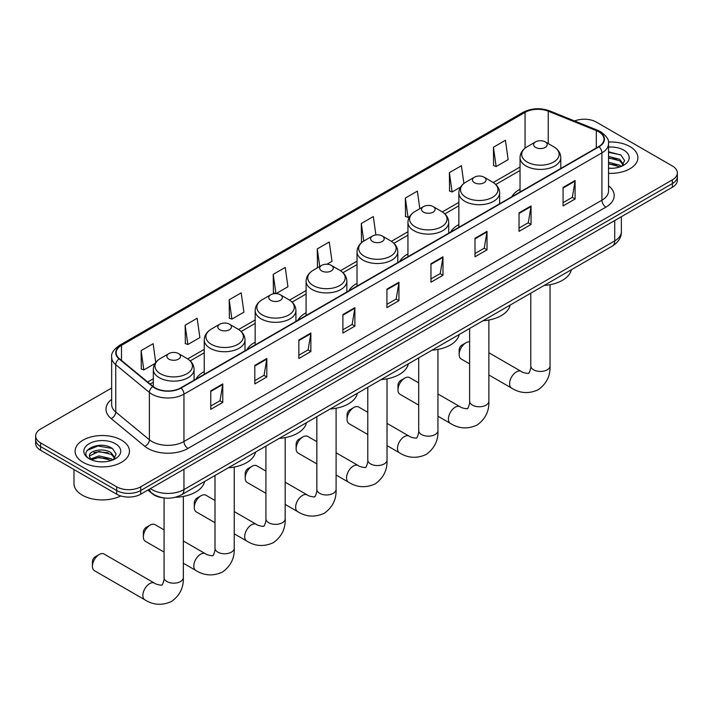 <?xml version="1.0" encoding="UTF-8"?>
<svg xmlns="http://www.w3.org/2000/svg" width="713" height="713" viewBox="0 0 713 713"><rect width="100%" height="100%" fill="white"/><g stroke="black" fill="none" stroke-linecap="round" stroke-linejoin="round"><path stroke-width="1.07" d="M204.239 371.571A30.008 17.326 0 0 0 196.004 379.075M255.165 342.169A30.008 17.326 0 0 0 246.93 349.682M306.091 312.766A30.008 17.326 0 0 0 297.856 320.28M357.017 283.364A30.008 17.326 0 0 0 348.773 290.877M407.943 253.962A30.008 17.326 0 0 0 399.699 261.475M458.86 224.559A30.008 17.326 0 0 0 450.625 232.073M520.035 189.248A30.008 17.326 0 0 0 511.8 196.752M163.17 497.834A16.987 9.804 180 0 1 152.43 493.824L147.876 490.072M111.656 388.024L40.623 429.03A16.987 9.804 0 0 0 35.65 435.964L35.65 443.361A16.987 9.804 0 0 0 40.623 450.295L116.691 494.207A16.987 9.804 0 0 0 140.711 494.207L672.377 187.261A16.987 9.804 0 0 0 677.35 180.327L677.35 176.628A16.987 9.804 0 0 1 672.377 183.562A16.987 9.804 0 0 0 677.35 176.628L677.35 172.929A16.987 9.804 0 0 0 672.377 165.995L596.309 122.075A16.987 9.804 0 0 0 574.589 120.969M35.65 435.964A16.987 9.804 0 0 0 40.623 442.898L116.691 486.819A16.987 9.804 0 0 0 140.711 486.819L140.711 490.517L672.377 183.562L140.711 490.517A16.987 9.804 0 0 1 116.691 490.517A16.987 9.804 0 0 0 140.711 490.517L140.711 494.207M40.623 442.898L40.623 446.596L116.691 490.517L40.623 446.596A16.987 9.804 0 0 1 35.65 439.663A16.987 9.804 0 0 0 40.623 446.596L40.623 450.295M629.935 146.575A27.174 15.686 0 0 0 608.439 142.039A27.174 15.686 0 0 1 629.935 146.575A27.174 15.686 0 0 1 637.894 157.671A27.174 15.686 0 0 0 629.935 146.575M121.495 440.126A27.174 15.686 0 0 0 91.879 436.721A27.174 15.686 0 0 0 75.106 451.222A27.174 15.686 0 0 0 83.064 462.318A27.174 15.686 0 0 0 112.681 465.714A27.174 15.686 0 0 0 129.454 451.222A27.174 15.686 0 0 0 121.495 440.126A27.174 15.686 0 0 0 91.879 436.721A27.174 15.686 0 0 0 75.106 451.222A27.174 15.686 0 0 0 83.064 462.318A27.174 15.686 0 0 0 112.681 465.714A27.174 15.686 0 0 0 129.454 451.222A27.174 15.686 0 0 0 121.495 440.126M598.715 131.78A18.119 10.463 180 0 1 604.018 139.178A18.119 10.463 180 0 1 598.715 146.575L180.746 387.89A18.119 10.463 180 0 1 153.099 386.491L119.463 358.755A18.119 10.463 180 0 1 116.183 352.757A18.119 10.463 180 0 1 121.486 345.359L525.053 112.369A18.119 10.463 180 0 1 548.252 111.192L596.291 130.613A18.119 10.463 180 0 1 598.715 131.78M599.027 131.602A18.574 10.722 0 0 0 596.549 130.399L548.52 110.978A18.574 10.722 0 0 0 524.732 112.182L121.165 345.172A18.574 10.722 0 0 0 119.089 358.906L152.725 386.642A18.574 10.722 0 0 0 181.066 388.068L599.027 146.762A18.574 10.722 0 0 0 599.027 131.602M210.772 390.849L210.772 409.333L222.786 402.399L222.786 383.915L210.772 390.849M210.772 406.054L220.023 400.715L222.732 384.53A4.528 2.611 -120 0 0 222.786 383.915M219.943 400.759L222.786 402.399M254.808 365.421L254.808 383.915L266.822 376.981L266.822 358.487L254.808 365.421M254.808 380.635L264.06 375.288L266.769 359.102A4.528 2.611 -120 0 0 266.822 358.487M263.979 375.341L266.822 376.981M298.854 339.994L298.854 358.487L310.859 351.554L310.859 333.06L298.854 339.994M298.854 355.208L308.096 349.869L310.815 333.675A4.528 2.611 -120 0 0 310.859 333.06M308.016 349.914L310.859 351.554M342.891 314.567L342.891 333.06L354.896 326.126L354.896 307.633L342.891 314.567M342.891 329.78L352.142 324.442L354.851 308.248A4.528 2.611 -120 0 0 354.896 307.633M352.062 324.486L354.896 326.126M563.083 187.448L563.083 205.932L575.088 198.998L575.088 180.505L563.083 187.448M563.083 202.652L572.334 197.314L575.043 181.12A4.528 2.611 -120 0 0 575.088 180.505M572.245 197.358L575.088 198.998M519.037 212.866L519.037 231.36L531.051 224.426L531.051 205.932L519.037 212.866M519.037 228.08L528.288 222.741L531.007 206.547A4.528 2.611 -120 0 0 531.051 205.932M528.208 222.786L531.051 224.426M475.001 238.294L475.001 256.787L487.015 249.853L487.015 231.36L475.001 238.294M475.001 253.507L484.252 248.16L486.961 231.975A4.528 2.611 -120 0 0 487.015 231.36M484.172 248.213L487.015 249.853M430.964 263.721L430.964 282.214L442.978 275.28L442.978 256.787L430.964 263.721M430.964 278.926L440.215 273.587L442.925 257.402A4.528 2.611 -120 0 0 442.978 256.787M440.135 273.64L442.978 275.28M386.927 289.148L386.927 307.633L398.941 300.699L398.941 282.214L386.927 289.148M386.927 304.353L396.178 299.014L398.888 282.82A4.528 2.611 -120 0 0 398.941 282.214M396.098 299.059L398.941 300.699M608.545 173.312A27.174 15.686 0 0 0 637.894 157.671A27.174 15.686 0 0 1 608.545 173.312M140.711 486.819L672.377 179.863A16.987 9.804 0 0 0 677.35 172.929M229.185 299.781L231.903 319.094L243.908 312.16L241.199 292.847L229.185 299.781L229.381 318.158M185.148 325.199L187.858 344.522L199.872 337.588L197.162 318.265L185.148 325.199L185.344 343.586M155.755 362.471L153.126 343.693L141.112 350.627L141.308 369.004M375.894 234.934L373.318 216.565L361.304 223.499L361.5 241.876M419.823 208.713L417.355 191.137L405.341 198.071L405.537 216.458M463.887 183.482L461.391 165.719L449.377 172.653L449.573 191.031M493.423 147.226L496.132 166.548L508.137 159.614L505.428 140.292L493.423 147.226L493.61 165.603M275.993 293.64L287.945 286.742L285.236 267.42L273.231 274.353L273.418 292.731M326.911 264.238L331.991 261.315L329.272 241.992L317.267 248.926L317.463 267.304M317.989 267.509L317.267 267.232M317.267 248.926L319.736 266.502M362.213 242.144L361.304 241.805M361.304 223.499L363.773 241.083M405.341 198.071L408.05 217.394L409.69 216.449M408.05 217.394L405.341 216.387M449.377 172.653L452.095 191.975L460.616 187.047M452.095 191.975L449.377 190.959M496.132 166.548L493.423 165.532M275.851 293.64L273.231 292.66M273.231 274.353L275.931 293.64M231.903 319.094L229.185 318.087M187.858 344.522L185.148 343.506M141.112 350.627L143.821 369.949L155.069 363.452M143.821 369.949L141.112 368.933M608.545 168.134L611.923 168.304M608.545 162.261L619.766 165.22L621.264 166.423M608.545 163.732L620.034 166.869M608.545 156.397L619.766 159.347L623.447 164.427M608.545 157.858L619.766 160.817L623.153 164.81M608.545 168.259A18.458 10.659 0 0 0 623.777 165.211A18.458 10.659 0 0 0 623.777 150.14A18.458 10.659 0 0 0 608.545 147.092M621.7 166.236L624.597 160.559L620.934 155.051L608.545 151.753M608.545 152.324L620.684 154.881M608.545 158.197L616.602 159.195M608.545 164.061L616.602 165.068M459.145 354.557L459.145 349.94A3.966 2.291 -60 0 1 461.953 345.083L465.954 342.775A9.626 5.561 120 0 0 459.145 354.557A9.626 5.561 120 0 0 461.142 358.969L469.617 363.862M535.615 147.413A6.791 3.922 0 0 0 545.222 147.413A6.791 3.922 0 0 0 545.222 141.86L553.662 146.735A18.725 10.811 0 0 1 553.662 162.02A18.725 10.811 0 0 1 527.183 162.02A18.725 10.811 0 0 1 527.183 146.735C522.567 149.472 520.187 153.108 520.035 157.644A20.383 11.764 0 0 0 526.007 165.969A20.383 11.764 0 0 0 548.217 168.518A20.383 11.764 0 0 0 560.801 157.644C560.65 153.108 558.27 149.472 553.662 146.735L545.222 141.86A6.791 3.922 0 0 0 535.615 141.86A6.791 3.922 0 0 0 535.615 147.413M544.162 285.45A31.14 17.977 0 0 0 571.336 269.764M469.617 341.892A9.626 5.561 120 0 0 465.954 342.775L461.953 345.083M397.979 389.877L397.979 385.252A3.966 2.291 -60 0 1 400.777 380.403L404.779 378.086A9.626 5.561 120 0 0 397.979 389.877A9.626 5.561 120 0 0 399.966 394.28L418.7 405.1M474.439 182.724A6.791 3.922 0 0 0 484.047 182.724A6.791 3.922 0 0 0 484.047 177.18L492.487 182.047A18.725 10.811 0 0 1 492.487 197.341A18.725 10.811 0 0 1 466.008 197.341A18.725 10.811 0 0 1 466.008 182.047C461.4 184.792 459.012 188.428 458.86 192.965A20.383 11.764 0 0 0 464.831 201.289A20.383 11.764 0 0 0 487.05 203.838A20.383 11.764 0 0 0 499.626 192.965C499.483 188.428 497.095 184.792 492.487 182.047L484.047 177.18A6.791 3.922 0 0 0 474.439 177.18A6.791 3.922 0 0 0 474.439 182.724M482.986 320.77A31.14 17.977 0 0 0 510.16 305.084M418.7 382.872L409.592 377.614A9.626 5.561 120 0 0 404.779 378.086L400.777 380.403M347.053 419.28L347.053 414.654A3.966 2.291 -60 0 1 349.851 409.806L353.862 407.488A9.626 5.561 120 0 0 347.053 419.28A9.626 5.561 120 0 0 349.049 423.682L367.774 434.493M423.522 212.126A6.791 3.922 0 0 0 433.13 212.126A6.791 3.922 0 0 0 433.13 206.583L441.561 211.449A18.725 10.811 0 0 1 441.561 226.743A18.725 10.811 0 0 1 415.082 226.743A18.725 10.811 0 0 1 415.082 211.449C410.474 214.194 408.094 217.83 407.943 222.367A20.383 11.764 0 0 0 413.914 230.682A20.383 11.764 0 0 0 436.124 233.24A20.383 11.764 0 0 0 448.709 222.367C448.557 217.83 446.178 214.194 441.561 211.449L433.13 206.583A6.791 3.922 0 0 0 423.522 206.583A6.791 3.922 0 0 0 423.522 212.126M432.069 350.172A31.14 17.977 0 0 0 459.234 334.486M367.774 412.266L358.666 407.016A9.626 5.561 120 0 0 353.862 407.488L349.851 409.806M296.127 448.682L296.127 444.056A3.966 2.291 -60 0 1 298.934 439.199L302.936 436.891A9.626 5.561 120 0 0 296.127 448.682A9.626 5.561 120 0 0 298.123 453.085L316.848 463.896M372.596 241.529A6.791 3.922 0 0 0 382.204 241.529A6.791 3.922 0 0 0 382.204 235.985L390.635 240.851A18.725 10.811 0 0 1 390.635 256.136A18.725 10.811 0 0 1 364.156 256.136A18.725 10.811 0 0 1 364.156 240.851C359.548 243.588 357.168 247.233 357.017 251.769A20.383 11.764 0 0 0 362.988 260.085A20.383 11.764 0 0 0 385.198 262.634A20.383 11.764 0 0 0 397.783 251.769C397.631 247.233 395.252 243.588 390.635 240.851L382.204 235.985A6.791 3.922 0 0 0 372.596 235.985A6.791 3.922 0 0 0 372.596 241.529M381.143 379.574A31.14 17.977 0 0 0 408.308 363.888M316.848 441.668L307.749 436.418A9.626 5.561 120 0 0 302.936 436.891L298.934 439.199M245.201 478.084L245.201 473.459A3.966 2.291 -60 0 1 248.008 468.601L252.01 466.293A9.626 5.561 120 0 0 245.201 478.084A9.626 5.561 120 0 0 247.197 482.487L265.922 493.298M321.67 270.931A6.791 3.922 0 0 0 331.278 270.931A6.791 3.922 0 0 0 331.278 265.379L339.718 270.254A18.725 10.811 0 0 1 339.718 285.539A18.725 10.811 0 0 1 313.23 285.539A18.725 10.811 0 0 1 313.23 270.254C308.622 272.99 306.242 276.626 306.091 281.163A20.383 11.764 0 0 0 312.062 289.487A20.383 11.764 0 0 0 334.272 292.036A20.383 11.764 0 0 0 346.857 281.163C346.705 276.626 344.326 272.99 339.718 270.254L331.278 265.379A6.791 3.922 0 0 0 321.67 265.379A6.791 3.922 0 0 0 321.67 270.931M330.217 408.977A31.14 17.977 0 0 0 357.391 393.282M265.922 471.07L256.823 465.812A9.626 5.561 120 0 0 252.01 466.293L248.008 468.601M194.275 507.478L194.275 502.861A3.966 2.291 -60 0 1 197.082 498.004L201.084 495.695A9.626 5.561 120 0 0 194.275 507.478A9.626 5.561 120 0 0 196.271 511.889L214.996 522.7M270.744 300.333A6.791 3.922 0 0 0 280.352 300.333A6.791 3.922 0 0 0 280.352 294.781L288.792 299.656A18.725 10.811 0 0 1 288.792 314.941A18.725 10.811 0 0 1 262.313 314.941A18.725 10.811 0 0 1 262.313 299.656C257.696 302.392 255.316 306.029 255.165 310.565A20.383 11.764 0 0 0 261.136 318.889A20.383 11.764 0 0 0 283.346 321.438A20.383 11.764 0 0 0 295.931 310.565C295.779 306.029 293.399 302.392 288.792 299.656L280.352 294.781A6.791 3.922 0 0 0 270.744 294.781A6.791 3.922 0 0 0 270.744 300.333M279.291 438.37A31.14 17.977 0 0 0 306.465 422.684M214.996 500.473L205.897 495.214A9.626 5.561 120 0 0 201.084 495.695L197.082 498.004M143.358 536.88L143.358 532.263A3.966 2.291 -60 0 1 146.156 527.406L150.158 525.098A9.626 5.561 120 0 0 143.358 536.88A9.626 5.561 120 0 0 145.345 541.292L164.079 552.103M219.818 329.736A6.791 3.922 0 0 0 229.426 329.736A6.791 3.922 0 0 0 229.426 324.183L237.866 329.058A18.725 10.811 0 0 1 237.866 344.343A18.725 10.811 0 0 1 211.387 344.343A18.725 10.811 0 0 1 211.387 329.058C206.77 331.795 204.39 335.431 204.239 339.967A20.383 11.764 0 0 0 210.21 348.292A20.383 11.764 0 0 0 232.429 350.841A20.383 11.764 0 0 0 245.005 339.967C244.853 335.431 242.473 331.795 237.866 329.058L229.426 324.183A6.791 3.922 0 0 0 219.818 324.183A6.791 3.922 0 0 0 219.818 329.736M228.365 467.773A31.14 17.977 0 0 0 255.539 452.087M164.079 529.875L154.971 524.616A9.626 5.561 120 0 0 150.158 525.098L146.156 527.406M92.432 566.282L92.432 561.657A3.966 2.291 -60 0 1 95.23 556.808L99.232 554.491A9.626 5.561 120 0 0 92.432 566.282A9.626 5.561 120 0 0 94.419 570.685L144.864 599.811A9.626 5.561 -60 0 1 143.393 592.102A9.626 5.561 -60 0 1 149.677 583.617A9.626 5.561 -60 0 1 154.489 583.145C155.594 584.455 162.885 585.774 161.851 584.82C162.163 586.193 164.658 579.214 164.079 577.61A9.626 5.561 180 0 0 166.895 581.541A9.626 5.561 180 0 0 180.505 581.541A9.626 5.561 180 0 0 183.33 577.61C183.74 587.574 179.792 595.533 171.477 601.496C162.163 605.711 153.295 605.15 144.864 599.811M168.901 359.129A6.791 3.922 0 0 0 178.508 359.129A6.791 3.922 0 0 0 178.508 353.586L186.94 358.452A18.725 10.811 0 0 1 186.94 373.746A18.725 10.811 0 0 1 160.461 373.746A18.725 10.811 0 0 1 160.461 358.452C155.853 361.197 153.473 364.833 153.322 369.37A20.383 11.764 0 0 0 159.284 377.694A20.383 11.764 0 0 0 181.503 380.243A20.383 11.764 0 0 0 194.088 369.37C193.936 364.833 191.556 361.197 186.94 358.452L178.508 353.586A6.791 3.922 0 0 0 168.901 353.586A6.791 3.922 0 0 0 168.901 359.129M175.371 497.282A31.14 17.977 0 0 0 204.613 481.489M154.489 583.145L104.045 554.019A9.626 5.561 120 0 0 99.232 554.491L95.23 556.808M73.974 469.546L73.974 483.583A28.306 16.346 0 0 0 82.262 495.134A28.306 16.346 0 0 0 120.773 495.954M99.214 461.73L103.474 461.855M90.729 459.02L98.964 455.874L111.326 458.762L112.823 459.965M91.487 459.814L98.964 457.345L111.593 460.42M90.854 459.591L89.535 456.489A12.798 7.388 0 0 0 91.594 459.912M114.998 457.969L111.326 452.898C103.643 447.167 87.842 450.705 89.535 456.489L89.481 455.928M89.562 456.668L89.918 455.714L98.964 451.472L111.326 454.359L114.713 458.352M113.26 459.787L116.148 454.11L112.494 448.593C99.544 439.288 76.532 451.552 89.82 459.074L90.48 459.475M115.328 443.682A18.458 10.659 0 0 0 89.223 443.682A18.458 10.659 0 0 0 89.223 458.753A18.458 10.659 0 0 0 115.328 458.753A18.458 10.659 0 0 0 115.328 443.682M87.12 450.447L97.957 445.999L112.244 448.432M93.893 452.612L97.957 451.873L108.153 452.746M93.893 458.477L97.957 457.746L108.153 458.619M150.398 488.619A22.647 13.075 0 0 0 151.922 489.59A22.647 13.075 0 0 0 183.954 489.59L614.722 240.887A22.647 13.075 0 0 0 621.362 231.636C621.522 237.26 618.528 242.064 612.378 246.065L181.601 494.769A11.328 6.542 60 0 0 183.954 489.59L183.954 469.252M614.722 220.54L614.722 240.887A11.328 6.542 60 0 1 612.378 246.065M149.48 489.145A11.328 7.576 129.5 0 0 151.459 492.826L148.019 489.991M672.377 187.261L672.377 179.863M116.691 494.207L116.691 486.819M608.545 185.772A28.306 16.346 180 0 1 605.916 207.135L187.956 448.441A5.659 3.271 60 0 1 183.954 441.507L601.915 200.201A22.647 13.075 0 0 0 608.545 190.959L608.545 143.616A22.647 13.075 180 0 1 601.915 152.867A5.659 3.271 -120 0 0 599.027 146.762M187.956 448.441A28.306 16.346 180 0 1 147.921 448.441A28.306 16.346 180 0 1 144.748 446.267L111.112 418.531A28.306 16.346 180 0 1 111.656 399.351M151.922 441.507A22.647 13.075 0 0 0 183.954 441.507L183.954 394.173A22.647 13.075 180 0 1 149.382 392.426L115.747 364.691A22.647 13.075 180 0 1 111.656 357.195L111.656 404.529A22.647 13.075 0 0 0 115.747 412.034L149.382 439.769A22.647 13.075 0 0 0 151.922 441.507M608.545 143.616C609.303 140.078 606.701 136.138 600.738 131.78L597.761 130.336A5.659 2.656 112 0 0 596.549 130.399M597.761 130.336L549.732 110.916C540.347 107.601 531.443 108.082 523.021 112.36A5.659 3.271 60 0 1 524.732 112.182M121.165 345.172A5.659 3.271 -120 0 0 119.463 345.359C113.581 349.584 110.978 353.532 111.656 357.195M119.089 358.906A5.659 3.788 129.5 0 0 115.747 364.691L115.747 412.034A5.659 3.788 -50.5 0 1 111.112 418.531M549.732 110.916A5.659 2.656 112 0 0 548.52 110.978M152.725 386.642A5.659 3.788 129.5 0 0 149.382 392.426L149.382 439.769A5.659 3.788 -50.5 0 1 144.748 446.267M181.066 388.068A5.659 3.271 60 0 1 183.954 394.173L601.915 152.867L601.915 200.201A5.659 3.271 60 0 0 605.916 207.135M121.486 345.359L121.486 360.43M596.291 130.613L596.291 147.974M548.252 111.192L548.252 143.616M525.053 112.369L525.053 148.17M520.035 167.038L493.236 182.51M458.86 202.358L442.318 211.913M407.943 231.752L391.392 241.306M357.017 261.154L340.466 270.708M306.091 290.556L289.54 300.111M255.165 319.959L238.614 329.513M204.239 349.361L187.697 358.915M153.322 378.763L147.671 382.016M386.927 289.728L398.888 282.82M430.964 264.309L442.925 257.402M475.001 238.882L486.961 231.975M519.037 213.454L531.007 206.547M563.083 188.027L575.043 181.12M342.891 315.155L354.851 308.248M298.854 340.582L310.815 333.675M254.808 366.01L266.769 359.102M210.772 391.428L222.732 384.53M550.044 284.701L550.044 365.885A9.626 5.561 180 0 1 547.227 369.815A9.626 5.561 180 0 1 533.618 369.815A9.626 5.561 180 0 1 530.793 365.885C531.381 367.489 528.877 374.468 528.574 373.104C529.607 374.049 522.308 372.73 521.212 371.42L488.868 352.748M550.044 365.885C550.454 375.849 546.506 383.808 538.199 389.77C528.886 393.986 520.009 393.424 511.586 388.086A9.626 5.561 -60 0 1 510.116 380.377A9.626 5.561 -60 0 1 516.399 371.892A9.626 5.561 -60 0 1 521.212 371.42M488.868 320.021L488.868 401.205A9.626 5.561 180 0 1 486.052 405.136A9.626 5.561 180 0 1 472.443 405.136A9.626 5.561 180 0 1 469.617 401.205C470.206 402.809 467.71 409.788 467.398 408.415C468.432 409.369 461.142 408.05 460.037 406.74L437.951 393.986M488.868 401.205C489.287 411.16 485.33 419.128 477.024 425.091C467.71 429.306 458.842 428.745 450.411 423.406A9.626 5.561 -60 0 1 448.94 415.697A9.626 5.561 -60 0 1 455.224 407.212A9.626 5.561 -60 0 1 460.037 406.74M437.951 349.423L437.951 430.607A9.626 5.561 180 0 1 435.126 434.538A9.626 5.561 180 0 1 421.517 434.538A9.626 5.561 180 0 1 418.7 430.607C419.28 432.212 416.784 439.19 416.472 437.818C417.506 438.771 410.216 437.452 409.11 436.133L387.025 423.379M437.951 430.607C438.361 440.563 434.413 448.53 426.098 454.493C416.784 458.709 407.916 458.147 399.485 452.808A9.626 5.561 -60 0 1 398.014 445.099A9.626 5.561 -60 0 1 404.298 436.614A9.626 5.561 -60 0 1 409.11 436.133M387.025 378.826L387.025 460.001A9.626 5.561 180 0 1 384.2 463.931A9.626 5.561 180 0 1 370.591 463.931A9.626 5.561 180 0 1 367.774 460.001C368.363 461.614 365.858 468.593 365.546 467.22C366.58 468.174 359.29 466.846 358.193 465.536L336.099 452.782M387.025 460.001C387.435 469.965 383.487 477.933 375.172 483.895C365.858 488.111 356.99 487.549 348.568 482.211A9.626 5.561 -60 0 1 347.088 474.493A9.626 5.561 -60 0 1 353.381 466.017A9.626 5.561 -60 0 1 358.193 465.536M336.099 408.219L336.099 489.403A9.626 5.561 180 0 1 333.283 493.334A9.626 5.561 180 0 1 319.665 493.334A9.626 5.561 180 0 1 316.848 489.403C317.437 491.016 314.932 497.995 314.629 496.622C315.654 497.576 308.364 496.248 307.267 494.938L285.173 482.184M336.099 489.403C336.509 499.367 332.561 507.326 324.255 513.289C314.932 517.504 306.064 516.943 297.642 511.613A9.626 5.561 -60 0 1 296.162 503.895A9.626 5.561 -60 0 1 302.455 495.419A9.626 5.561 -60 0 1 307.267 494.938M285.173 437.622L285.173 518.806A9.626 5.561 180 0 1 282.357 522.736A9.626 5.561 180 0 1 268.748 522.736A9.626 5.561 180 0 1 265.922 518.806C266.51 520.419 264.006 527.388 263.703 526.025C264.737 526.978 257.438 525.65 256.341 524.34L234.247 511.586M285.173 518.806C285.583 528.77 281.635 536.729 273.329 542.691C264.015 546.907 255.138 546.345 246.716 541.015A9.626 5.561 -60 0 1 245.236 533.297A9.626 5.561 -60 0 1 251.529 524.813A9.626 5.561 -60 0 1 256.341 524.34M234.247 467.024L234.247 548.208A9.626 5.561 180 0 1 231.431 552.138A9.626 5.561 180 0 1 217.822 552.138A9.626 5.561 180 0 1 214.996 548.208C215.584 549.812 213.089 556.791 212.777 555.427C213.811 556.372 206.52 555.053 205.415 553.743L183.33 540.989M234.247 548.208C234.657 558.172 230.709 566.131 222.403 572.093C213.089 576.309 204.221 575.747 195.79 570.409A9.626 5.561 -60 0 1 194.319 562.7A9.626 5.561 -60 0 1 200.603 554.215A9.626 5.561 -60 0 1 205.415 553.743M181.601 494.769C172.493 499.35 163.384 499.35 154.266 494.769L151.459 492.826M621.362 231.636L621.362 216.716M523.021 112.36L119.463 345.359M520.035 170.487L495.776 184.489M458.86 205.799L444.85 213.891M407.943 235.201L393.924 243.293M357.017 264.603L342.998 272.696M306.091 294.006L292.08 302.098M255.165 323.408L241.154 331.492M204.239 352.81L190.228 360.894M153.322 382.204L150.131 384.049M511.586 388.086L488.868 374.976M560.801 168.464L560.801 157.644M520.035 192.002L520.035 157.644M535.615 141.86L527.183 146.735M530.793 293.168L530.793 365.885M450.411 423.406L437.951 416.214M499.626 203.784L499.626 192.965M458.86 227.313L458.86 192.965M474.439 177.18L466.008 182.047M469.617 328.488L469.617 401.205M399.485 452.808L387.025 445.607M448.709 233.187L448.709 222.367M407.943 256.716L407.943 222.367M423.522 206.583L415.082 211.449M418.7 357.89L418.7 430.607M348.568 482.211L336.099 475.01M397.783 262.58L397.783 251.769M357.017 286.118L357.017 251.769M372.596 235.985L364.156 240.851M367.774 387.293L367.774 460.001M297.642 511.613L285.173 504.412M346.857 291.982L346.857 281.163M306.091 315.52L306.091 281.163M321.67 265.379L313.23 270.254M316.848 416.686L316.848 489.403M246.716 541.015L234.247 533.814M295.931 321.385L295.931 310.565M255.165 344.923L255.165 310.565M270.744 294.781L262.313 299.656M265.922 446.088L265.922 518.806M195.79 570.409L183.33 563.217M245.005 350.787L245.005 339.967M204.239 374.325L204.239 339.967M219.818 324.183L211.387 329.058M214.996 475.491L214.996 548.208M183.33 496.426L183.33 577.61M194.088 380.189L194.088 369.37M153.322 386.669L153.322 369.37M168.901 353.586L160.461 358.452M164.079 497.959L164.079 577.61"/></g></svg>
